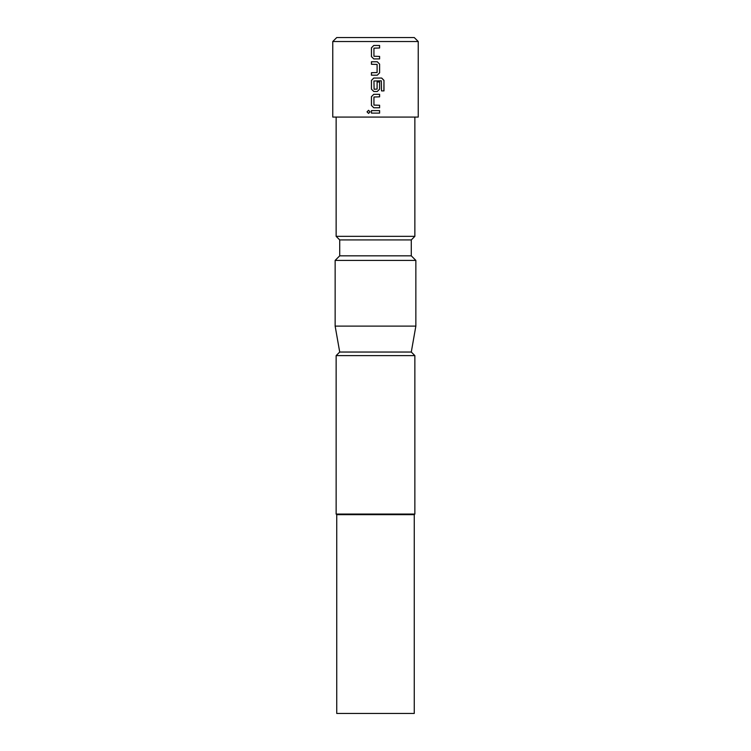 <?xml version="1.0" encoding="UTF-8"?>
<svg xmlns="http://www.w3.org/2000/svg" width="751" height="751" viewBox="0 0 751 751"><rect width="100%" height="100%" fill="white"/><g stroke="black" fill="none" stroke-linecap="round" stroke-linejoin="round"><path stroke-width="1.13" d="M368.581 110.303L367.098 111.861L368.581 113.41M370.083 111.861L368.553 110.303L367.023 111.861L368.553 113.41L370.083 111.861M373.782 45.482L371.473 47.82L371.473 56.588L373.782 58.925L379.602 58.925L379.565 56.419L373.932 56.25L373.932 48.158L379.602 47.989L379.602 45.482L373.763 45.482L371.435 47.82L371.435 56.588L373.763 58.925M371.473 72.697L371.473 75.203M371.473 61.76L371.473 64.267M373.782 78.048L371.473 80.385L371.473 89.153L373.782 91.491L377.274 91.491L379.602 89.153L379.565 81.972L377.105 81.972L377.105 89.087L374.101 89.256L373.932 80.986L381.339 80.826L381.508 90.899L383.977 90.899L383.977 80.385L381.677 78.048L373.763 78.048L371.435 80.385L371.435 89.153L373.763 91.491M377.255 91.491L379.565 89.153L379.602 81.972M373.782 94.326L371.473 96.663L371.473 105.431L373.782 107.768L379.602 107.768L379.565 105.262L373.932 105.093L373.932 97.001L379.602 96.832L379.602 94.326L373.763 94.326L371.435 96.663L371.435 105.431L373.763 107.768M371.473 110.604L371.473 113.11M414.261 514.66L414.261 713.45L336.739 713.45L336.739 514.66L414.261 514.66L414.862 514.059L414.862 355.617L336.138 355.617L336.138 514.059L414.862 514.059M332.759 41.53L336.739 37.55L414.261 37.55L418.241 41.53L332.759 41.53L332.759 117.072L418.241 117.072L418.241 41.53M339.715 239.926L411.285 239.926L411.285 255.828L339.715 255.828L339.715 239.926L336.138 236.34L414.862 236.34L414.862 117.072M335.143 326.112L415.857 326.112L411.285 352.041L339.715 352.041L335.143 326.112L335.143 260.4L415.857 260.4L411.285 255.828M379.602 58.925L379.602 56.419M377.255 75.203L379.565 72.866L377.274 75.203L371.435 75.203L371.435 72.697L377.105 72.537L377.105 64.436L371.435 64.267L371.435 61.76L377.274 61.76L379.602 64.098L377.255 61.76M379.602 72.866L379.602 64.098L379.565 72.866M379.602 107.768L379.602 105.262M379.602 113.11L371.435 113.11L371.435 110.604L379.602 110.604L379.602 113.11L379.565 110.604M379.565 96.832L379.565 94.326M383.902 90.899L383.977 80.385M383.902 80.385L381.621 78.048M379.565 47.989L379.565 45.482M411.285 239.926L414.862 236.34M415.857 326.112L415.857 260.4M411.285 352.041L414.862 355.617M339.715 352.041L336.138 355.617M339.715 255.828L335.143 260.4M336.138 236.34L336.138 117.072M336.739 514.66L336.138 514.059"/></g></svg>
